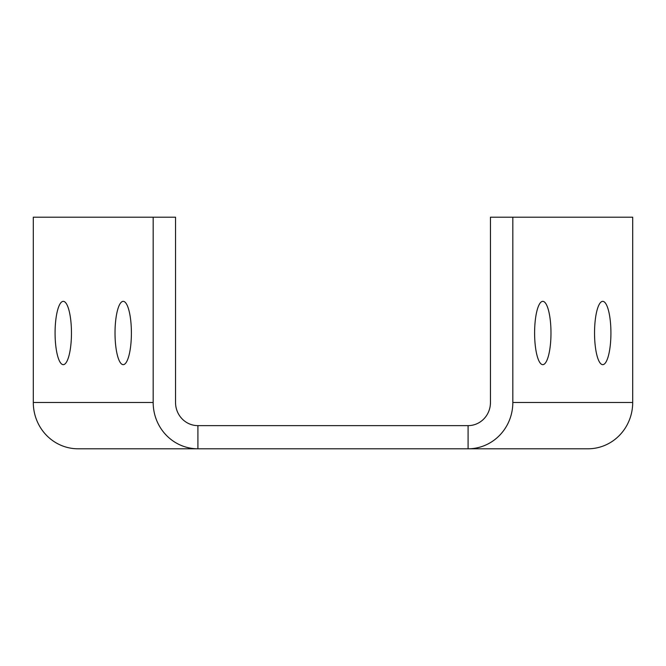 <?xml version="1.0" encoding="UTF-8"?>
<svg xmlns="http://www.w3.org/2000/svg" width="666" height="666" viewBox="0 0 666 666"><rect width="100%" height="100%" fill="white"/><g stroke="black" fill="none" stroke-linecap="round" stroke-linejoin="round"><path stroke-width="1" d="M610.922 333A31.652 8.192 -90 0 1 602.73 364.652A31.652 8.192 -90 0 1 594.538 333A31.652 8.192 -90 0 1 602.73 301.348A31.652 8.192 -90 0 1 610.922 333M550.982 333A31.652 8.192 -90 0 1 542.798 364.652A31.652 8.192 -90 0 1 534.607 333A31.652 8.192 -90 0 1 542.798 301.348A31.652 8.192 -90 0 1 550.982 333M55.078 333A31.652 8.192 -90 0 0 63.27 364.652A31.652 8.192 -90 0 0 71.462 333A31.652 8.192 -90 0 0 63.27 301.348A31.652 8.192 -90 0 0 55.078 333M115.018 333A31.652 8.192 -90 0 0 123.202 364.652A31.652 8.192 -90 0 0 131.393 333A31.652 8.192 -90 0 0 123.202 301.348A31.652 8.192 -90 0 0 115.018 333M153.172 217.208L153.172 402.472A46.312 44.739 90 0 0 197.91 448.792L468.09 448.792L468.09 425.632L197.91 425.632L197.91 448.792L78.039 448.792A46.312 44.739 -90 0 1 33.3 402.472L33.3 217.208L175.541 217.208L175.541 402.472A23.16 22.369 90 0 0 197.91 425.632M468.09 448.792L587.961 448.792A46.312 44.739 90 0 0 632.7 402.472L632.7 217.208L512.828 217.208L512.828 402.472A46.312 44.739 -90 0 1 468.09 448.792M468.09 425.632A23.16 22.369 -90 0 0 490.459 402.472L490.459 217.208L512.828 217.208M153.172 402.472L33.3 402.472M632.7 402.472L512.828 402.472"/></g></svg>
